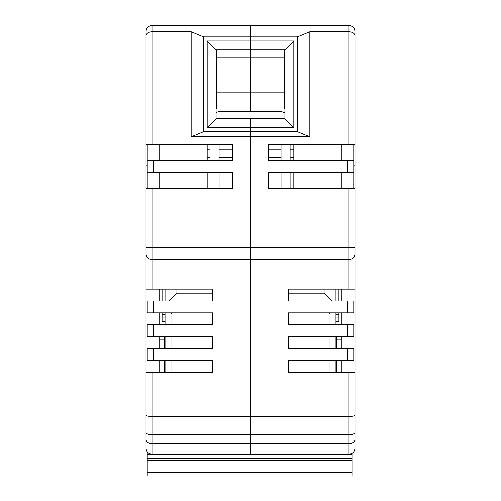 <?xml version="1.0" encoding="UTF-8"?>
<svg xmlns="http://www.w3.org/2000/svg" width="501" height="501" viewBox="0 0 501 501"><rect width="100%" height="100%" fill="white"/><g stroke="black" fill="none" stroke-linecap="round" stroke-linejoin="round"><path stroke-width="0.75" d="M309.843 136.854L297.381 131.725L250.5 131.725L250.5 247.582L250.5 136.854L309.843 136.854L309.843 31.788L349.015 31.788L349.015 25.57A5.937 5.937 0 0 1 354.946 31.5A5.937 5.937 0 0 0 349.015 25.57C352.61 25.927 354.589 27.906 354.946 31.5C354.589 27.906 352.61 25.927 349.015 25.57C352.61 25.927 354.589 27.906 354.946 31.5L354.946 415.335C354.589 415.993 352.61 416.35 349.015 416.419L349.015 372.205L354.946 372.205L354.946 402.503M349.015 372.205L288.482 372.205L288.482 360.338L347.826 360.338L347.826 348.464L288.482 348.464L288.482 336.597L347.826 336.597L347.826 324.729L288.482 324.729L288.482 312.862L347.826 312.862L347.826 300.988L288.482 300.988L288.482 289.121L349.015 289.121L349.015 259.449L250.5 259.449L250.5 247.582L250.5 434.674L151.985 434.674L151.985 454.038L250.5 454.038L250.5 434.674L250.5 454.038L349.015 454.038A5.937 5.937 0 0 0 354.946 448.107L354.946 415.335M354.946 408.284L354.946 443.886M354.946 257.608L354.946 289.121L349.015 289.121M341.889 372.205L341.889 360.338M341.889 348.464L341.889 336.597M341.889 324.729L341.889 312.862M341.889 300.988L341.889 289.121M216.081 49.9L250.5 49.9L250.5 111.748L250.5 49.9L284.919 49.9L284.919 118.743L250.5 118.743L250.5 127.642L250.5 118.743L216.081 118.743L216.081 49.9L207.176 41.001L250.5 41.001L250.5 49.9L250.5 25.57L250.5 41.001L293.824 41.001L293.824 127.642L250.5 127.642L250.5 131.725L250.5 127.642L207.176 127.642L207.176 41.001M293.824 185.965L290.085 185.965M281.023 185.965L268.304 185.965M146.054 432.582A5.937 2.098 180 0 0 151.985 434.674L151.985 416.419L349.015 416.419L349.015 434.674L250.5 434.674L250.5 258.867L250.5 259.449L151.985 259.449L151.985 289.121L212.518 289.121L212.518 300.988L153.174 300.988L153.174 312.862L212.518 312.862L212.518 324.729L153.174 324.729L153.174 336.597L212.518 336.597L212.518 348.464L153.174 348.464L153.174 360.338L212.518 360.338L212.518 372.205L151.985 372.205L151.985 416.419C148.39 416.35 146.411 415.993 146.054 415.335L146.054 448.107A5.937 5.937 0 0 0 151.985 454.038A5.937 5.937 0 0 1 146.054 448.107M146.054 443.886L146.054 209.005L349.015 209.005L349.015 259.449L151.985 259.449L151.985 247.582L354.946 247.582M347.826 300.988L353.762 300.988L353.762 312.862L347.826 312.862M347.826 324.729L353.762 324.729L353.762 336.597L347.826 336.597M347.826 348.464L353.762 348.464L353.762 360.338L347.826 360.338M353.762 312.862L353.762 300.988M353.762 336.597L353.762 324.729M353.762 360.338L353.762 348.464M336.553 339.941L341.889 339.941M335.958 321.655L338.927 321.655L338.927 312.862M338.927 289.121L338.927 300.988M335.958 314.578L338.927 314.578M335.958 317.978L338.927 317.978M353.762 188.37L353.762 144.852M341.889 160.477L341.889 144.852M341.889 188.37L341.889 172.45M353.762 172.45L347.826 172.45L347.826 160.477L268.304 160.477L268.304 144.852L354.946 144.852M354.946 188.37L268.304 188.37L268.304 172.45L347.826 172.45M349.015 188.37L349.015 209.005L354.946 209.005M349.015 259.449A5.937 5.937 0 0 0 354.946 253.512M347.826 160.477L353.762 160.477M354.946 35.759C354.589 33.354 352.61 32.026 349.015 31.788L349.015 144.852M349.015 25.57L151.985 25.57C148.39 25.927 146.411 27.906 146.054 31.5L146.054 144.852L232.696 144.852L232.696 160.477L153.174 160.477L153.174 172.45L147.238 172.45L147.238 188.37M297.381 131.725L297.381 36.917L203.619 36.917L203.619 131.725L191.157 136.854L250.5 136.854L250.5 131.725L203.619 131.725M297.381 36.917L309.843 31.788M293.824 41.001L284.919 49.9M293.824 188.37L293.824 172.45M293.824 160.477L293.824 144.852M284.324 49.9L284.324 108.416L284.919 108.416M293.824 127.642L284.919 118.743M353.762 176.959L354.946 176.959M353.762 165.092L354.946 165.092L353.762 165.092M284.324 92.134L216.676 92.134M293.824 149.931L290.085 149.931M281.023 149.931L268.304 149.931M293.824 157.352L290.085 157.352M281.023 157.352L268.304 157.352M284.324 57.058L216.676 57.058M312.348 25.57L312.348 25.05L188.915 25.05L188.915 25.57M336.553 336.597L336.553 348.464M336.553 360.338L336.553 372.205M330.021 313.52L330.021 324.729L330.021 313.52L329.345 312.862M330.021 336.597L330.021 348.464L330.021 336.597M330.021 360.338L330.021 372.205L330.021 360.338M170.979 372.205L170.979 360.338L170.979 372.205M170.979 348.464L170.979 336.597L170.979 348.464M170.979 324.729L170.979 313.582L171.718 312.862L170.979 313.576L170.979 324.729M212.518 293.154L176.909 293.154L168.856 300.988M165.042 312.862L165.042 324.729M165.042 336.597L165.042 348.464M165.042 360.338L165.042 372.205M335.958 312.862L335.958 324.729M335.958 336.597L335.958 348.464M335.958 360.338L335.958 372.205M332.144 300.988L324.091 293.154L288.482 293.154M335.958 289.121L335.958 300.988M165.042 300.988L165.042 289.121M324.091 293.154L324.091 289.121M176.909 289.121L176.909 293.154M147.238 451.664L147.238 454.595L351.978 454.595L351.978 475.95L147.238 475.95L351.978 475.95M351.978 453.248L351.978 454.595M147.238 454.595L147.238 458.227L351.978 458.227M147.238 458.227L147.238 475.95M219.081 188.37L219.081 172.45M219.081 160.477L219.081 144.852M210.019 188.37L210.019 172.45L210.019 188.37M210.019 160.477L210.019 144.852L210.019 160.477M284.919 112.857A9.657 9.657 0 0 0 280.428 111.748L219.67 111.748A9.657 9.657 0 0 0 216.081 112.443M290.085 188.37L290.085 172.45L290.085 188.37M290.085 160.477L290.085 144.852L290.085 160.477M281.023 188.37L281.023 172.45M281.023 160.477L281.023 144.852M146.054 144.852L146.054 176.959L147.238 176.959M151.985 25.57A5.937 5.937 0 0 0 146.054 31.5L146.054 39.235L146.054 31.5C146.411 27.906 148.39 25.927 151.985 25.57A5.937 5.937 0 0 0 146.054 31.5C146.411 27.906 148.39 25.927 151.985 25.57L151.985 31.788L191.157 31.788L191.157 136.854M146.054 209.005L146.054 176.959M151.985 289.121L146.054 289.121L146.054 257.608M146.054 408.284L146.054 395.871L146.054 408.284M151.985 372.205L146.054 372.205L146.054 415.335M159.111 289.121L159.111 300.988M159.111 312.862L159.111 324.729M159.111 336.597L159.111 348.464M159.111 360.338L159.111 372.205M232.696 185.965L219.081 185.965M210.019 185.965L207.176 185.965M153.174 312.862L147.238 312.862L147.238 300.988L153.174 300.988M153.174 336.597L147.238 336.597L147.238 324.729L153.174 324.729M153.174 360.338L147.238 360.338L147.238 348.464L153.174 348.464M147.238 300.988L147.238 312.862M147.238 324.729L147.238 336.597M147.238 348.464L147.238 360.338M159.111 339.941L164.447 339.941L164.447 348.464M164.447 360.338L164.447 372.205M164.447 339.941L164.447 336.597M162.073 312.862L162.073 321.655L165.042 321.655M162.073 300.988L162.073 289.121M162.073 314.578L165.042 314.578M162.073 317.978L165.042 317.978M147.238 144.852L147.238 172.45M159.111 144.852L159.111 160.477M159.111 172.45L159.111 188.37M153.174 172.45L232.696 172.45L232.696 188.37L146.054 188.37M146.054 253.512A5.937 5.937 0 0 0 151.985 259.449M147.238 160.477L153.174 160.477M151.985 144.852L151.985 31.788C148.39 32.026 146.411 33.354 146.054 35.759M191.157 31.788L203.619 36.917M207.176 144.852L207.176 160.477M207.176 172.45L207.176 188.37M216.081 108.416L216.676 108.416L216.676 49.9M216.081 118.743L207.176 127.642M146.054 165.092L147.238 165.092L146.054 165.092M232.696 149.931L219.081 149.931M210.019 149.931L207.176 149.931M232.696 157.352L219.081 157.352M210.019 157.352L207.176 157.352M330.021 313.576L329.282 312.862M354.946 448.107A5.937 5.937 0 0 1 349.015 454.038L349.015 434.674A5.937 2.098 180 0 0 354.946 432.582M354.946 439.44A5.937 4.309 180 0 1 349.015 443.742L151.985 443.742A5.937 4.309 180 0 1 146.054 439.44M147.238 458.465L351.978 458.465M147.238 460.219L351.978 460.219M147.238 472.18L351.978 472.18M146.054 247.582L151.985 247.582L151.985 188.37M341.626 289.121L341.889 289.515M165.042 313.012L162.073 313.012M338.927 313.012L335.958 313.012M159.374 289.121L159.111 289.515"/></g></svg>
